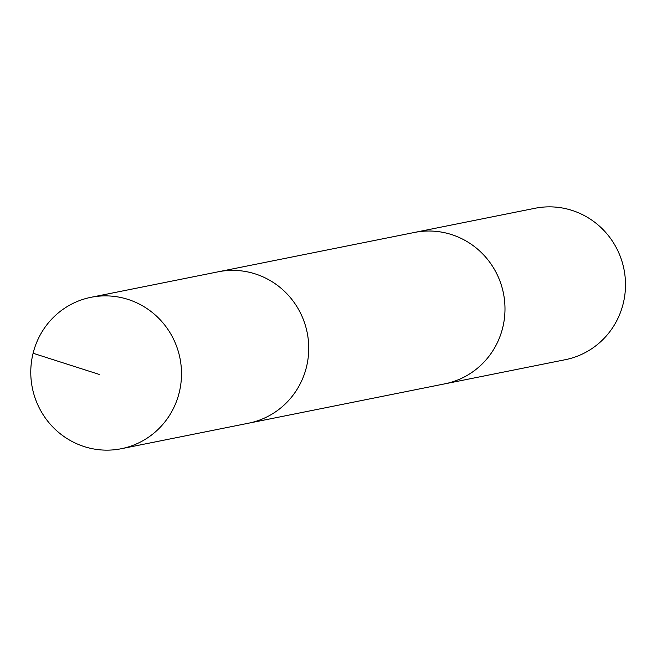 <?xml version="1.0" encoding="UTF-8"?>
<svg xmlns="http://www.w3.org/2000/svg" width="657" height="657" viewBox="0 0 657 657"><rect width="100%" height="100%" fill="white"/><g stroke="black" fill="none" stroke-linecap="round" stroke-linejoin="round"><path stroke-width="0.99" d="M412.941 232.767A77.214 75.292 78.7 0 1 414.46 232.447A77.198 75.276 78.7 0 1 483.741 255.006A77.198 75.276 78.7 0 1 501.644 331.58A77.198 75.276 78.7 0 1 444.814 383.836L248.56 423.198A77.206 75.284 -101.3 0 0 305.398 370.942A77.206 75.284 -101.3 0 0 287.487 294.352A77.206 75.284 -101.3 0 0 218.206 271.801L90.962 297.309A77.214 75.292 78.7 0 1 160.259 319.86A77.214 75.292 78.7 0 1 178.162 396.45A77.214 75.292 78.7 0 1 121.323 448.715A77.214 75.292 78.7 0 1 52.026 426.163A77.214 75.292 78.7 0 1 34.115 349.573A77.214 75.292 78.7 0 1 90.962 297.309M121.323 448.715L248.56 423.198A77.206 75.284 -101.3 0 0 305.398 370.942A77.206 75.284 -101.3 0 0 287.487 294.352A77.206 75.284 -101.3 0 0 218.206 271.801L414.46 232.455A77.214 75.292 78.7 0 1 503.459 293.351A77.214 75.292 78.7 0 1 444.814 383.852A77.214 75.292 78.7 0 1 443.286 384.148M414.46 232.447L534.954 208.285A77.214 75.292 78.7 0 1 623.961 269.189A77.214 75.292 78.7 0 1 565.316 359.691L444.814 383.852M99.191 374.408L33.105 353.261"/></g></svg>
